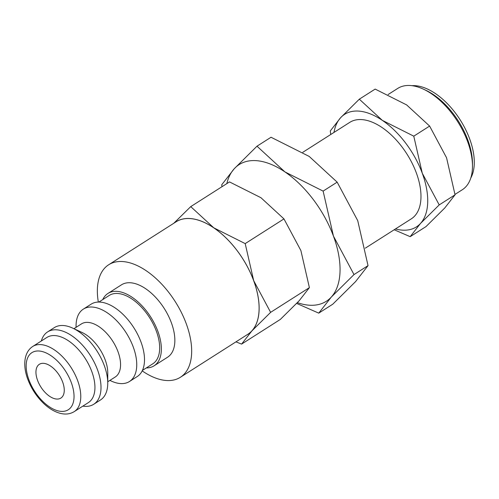 <?xml version="1.0" encoding="UTF-8"?>
<svg xmlns="http://www.w3.org/2000/svg" width="499" height="499" viewBox="0 0 499 499"><rect width="100%" height="100%" fill="white"/><g stroke="black" fill="none" stroke-linecap="round" stroke-linejoin="round"><path stroke-width="0.75" d="M102.763 299.575A42.914 23.378 57.5 0 1 107.965 293.437A42.914 23.378 57.5 0 1 116.866 291.354A42.914 23.378 57.5 0 1 154.721 324.082A42.914 23.378 57.5 0 1 154.085 365.811A42.914 23.378 57.5 0 1 146.326 367.931M154.085 365.811L167.577 357.215A42.914 23.378 -122.5 0 0 168.213 315.487A42.914 23.378 -122.5 0 0 130.358 282.758A42.914 23.378 -122.5 0 0 121.45 284.842L107.965 293.437M98.864 302.057L109.244 295.445A40.531 22.081 57.5 0 1 117.652 293.481A40.531 22.081 57.5 0 1 153.405 324.387A40.531 22.081 57.5 0 1 152.806 363.802L142.427 370.414M76.066 327.332L76.066 325.966A42.914 23.378 57.5 0 1 83.345 309.118A42.914 23.378 57.5 0 1 92.253 307.041A42.914 23.378 57.5 0 1 130.108 339.769A42.914 23.378 57.5 0 1 129.472 381.498A42.914 23.378 57.5 0 1 120.565 383.581A42.914 23.378 57.5 0 1 111.134 380.98L109.892 380.406M83.345 309.118L91.105 304.178A42.914 23.378 57.5 0 1 100.012 302.095A42.914 23.378 57.5 0 1 137.861 334.823A42.914 23.378 57.5 0 1 137.231 376.552L129.472 381.498M73.933 328.691L81.406 323.926A31.468 17.147 57.5 0 1 87.936 322.398A31.468 17.147 57.5 0 1 115.699 346.4A31.468 17.147 57.5 0 1 115.232 377.001L107.753 381.766M41.317 340.992A42.914 23.378 57.5 0 1 47.611 331.897L54.354 327.6A42.914 23.378 57.5 0 1 63.254 325.516A42.914 23.378 57.5 0 1 72.692 328.117A42.914 23.378 57.5 0 1 107.753 383.132A42.914 23.378 57.5 0 1 100.474 399.973L93.731 404.271A42.914 23.378 57.5 0 1 84.83 406.354A42.914 23.378 57.5 0 1 82.834 406.13M47.611 331.897A42.914 23.378 57.5 0 1 56.512 329.814A42.914 23.378 57.5 0 1 94.367 362.542A42.914 23.378 57.5 0 1 93.731 404.271M46.881 337.449A38.623 21.039 57.5 0 1 54.896 335.577A38.623 21.039 57.5 0 1 88.965 365.031A38.623 21.039 57.5 0 1 88.392 402.587L74.232 411.613A38.623 21.039 57.5 0 0 77.626 380.556A38.623 21.039 57.5 0 0 40.731 344.603A38.623 21.039 57.5 0 0 32.716 346.474L46.881 337.449M142.196 370.888A66.704 36.34 -122.5 0 0 166.516 380.519A66.704 36.34 -122.5 0 0 180.364 377.281A66.704 36.34 -122.5 0 0 181.349 312.411A66.704 36.34 -122.5 0 0 122.505 261.538A66.704 36.34 -122.5 0 0 108.663 264.776A66.704 36.34 -122.5 0 0 98.334 302.063M108.663 264.776L176.097 221.799A66.704 36.34 57.5 0 1 189.938 218.562A66.704 36.34 57.5 0 1 248.783 269.435A66.704 36.34 57.5 0 1 247.797 334.305L180.364 377.281M235.946 341.859L241.591 344.104L251.889 330.912A66.754 36.371 57.5 0 1 246.637 335.041M174.937 222.535A66.754 36.371 57.5 0 1 189.926 218.518A66.754 36.371 57.5 0 1 213.747 227.8L190.737 206.623L173.777 223.278M394.185 229.758L410.178 236.669L420.476 223.477L439.207 204.908L422.279 173.228A66.754 36.371 57.5 0 1 420.476 223.477A66.754 36.371 57.5 0 1 402.556 230.145A66.754 36.371 57.5 0 1 395.482 228.935M359.317 99.182L340.586 117.752A66.754 36.371 57.5 0 1 358.513 111.084A66.754 36.371 57.5 0 1 382.334 120.365A66.754 36.371 57.5 0 1 422.279 173.228L413.777 136.165L382.334 120.365L359.317 99.182L375.161 89.09L406.61 104.89L429.627 126.072L446.555 157.753L455.051 194.81L444.752 208.002L426.021 226.571L410.178 236.669M411.974 85.685A57.073 31.094 57.5 0 1 415.112 85.678A57.073 31.094 57.5 0 1 461.519 122.055A57.073 31.094 57.5 0 1 470.794 177.987M388.11 94.542L397.709 88.429A60.08 32.734 57.5 0 1 410.178 85.51A60.08 32.734 57.5 0 1 423.383 89.146A60.08 32.734 57.5 0 1 472.472 166.173A60.08 32.734 57.5 0 1 462.28 189.757L455.001 194.398M302.774 152.32L349.78 122.361A57.217 31.175 57.5 0 1 361.656 119.585A57.217 31.175 57.5 0 1 412.13 163.223A57.217 31.175 57.5 0 1 411.282 218.861L365.305 248.165M56.711 399.05A20.029 10.909 57.5 0 1 39.047 383.781A20.029 10.909 57.5 0 1 39.34 364.307A20.029 10.909 57.5 0 1 43.494 363.334A20.029 10.909 57.5 0 1 61.165 378.61A20.029 10.909 57.5 0 1 60.866 398.083A20.029 10.909 57.5 0 1 56.711 399.05M423.383 89.146L425.84 90.294A57.073 31.094 57.5 0 1 472.472 163.466L472.472 166.173M333.987 132.428A66.754 36.371 57.5 0 1 340.586 117.752L330.288 130.944L330.75 134.493M413.777 136.165L429.627 126.072M439.207 204.908L455.051 194.81M253.692 280.663A66.754 36.371 57.5 0 1 251.889 330.912L270.62 312.349L253.692 280.663L245.196 243.606L213.747 227.8A66.754 36.371 57.5 0 1 253.692 280.663M190.737 206.623L229.503 181.917L260.952 197.716L283.962 218.899L300.897 250.579L309.392 287.636L299.094 300.835L280.363 319.397L241.591 344.104M245.196 243.606L283.962 218.899M270.62 312.349L309.392 287.636M72.692 328.117L82.042 332.471A31.468 17.147 57.5 0 1 107.759 372.815L107.753 383.132M296.68 303.423L318.749 313.135L331.255 297.117L354.003 274.575L333.444 236.102A81.056 44.161 57.5 0 1 331.255 297.117A81.056 44.161 57.5 0 1 309.492 305.22A81.056 44.161 57.5 0 1 297.404 302.65M256.991 146.195L234.249 168.737A81.056 44.161 57.5 0 1 256.012 160.641A81.056 44.161 57.5 0 1 284.941 171.912A81.056 44.161 57.5 0 1 333.444 236.102L323.121 191.098L284.941 171.912L256.991 146.195L271.032 137.25L309.218 156.437L337.162 182.154L357.721 220.627L368.037 265.63L355.531 281.648L332.783 304.19L318.749 313.135M226.827 183.62A81.056 44.161 57.5 0 1 234.249 168.737L221.743 184.755L221.986 186.707M323.121 191.098L337.162 182.154M354.003 274.575L368.037 265.63M71.276 382.515A33.851 18.444 57.5 0 1 61.271 411.382A33.851 18.444 57.5 0 1 28.93 379.87A33.851 18.444 57.5 0 1 38.934 351.003A33.851 18.444 57.5 0 1 71.276 382.515M32.716 346.474C22.854 352.993 23.372 367.869 27.832 379.371C31.35 388.634 36.633 396.661 43.675 403.448C49.052 408.525 54.566 411.818 60.217 413.328C65.488 414.675 70.159 414.101 74.232 411.613"/></g></svg>
